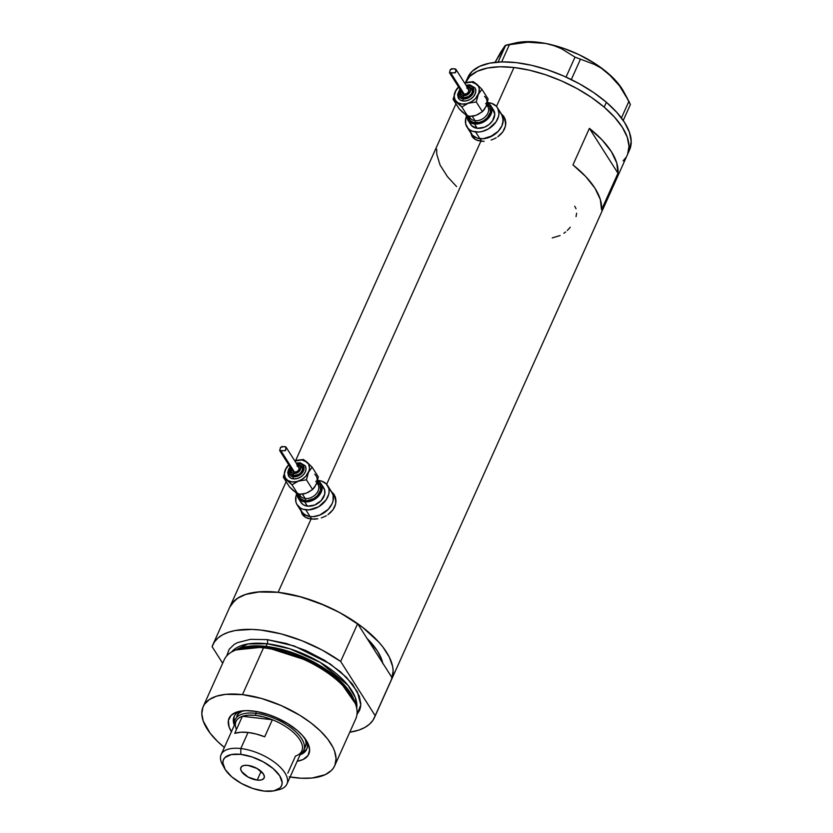 <?xml version="1.0" encoding="UTF-8"?>
<svg xmlns="http://www.w3.org/2000/svg" width="833" height="833" viewBox="0 0 833 833"><rect width="100%" height="100%" fill="white"/><g stroke="black" fill="none" stroke-linecap="round" stroke-linejoin="round"><path stroke-width="1.25" d="M481.547 141.287L479.902 138.705A18.024 13.161 147.5 0 1 471.27 133.759A18.024 13.161 -32.5 0 0 479.902 138.705L481.547 141.287M466.751 115.548L465.762 118.442L465.699 123.971L468.146 128.501L470.208 130.156L472.728 131.322L478.746 132.01L482.015 131.52L488.44 128.917L496.031 121.92L498.592 116.214L498.946 113.371L497.738 108.238L496.218 106.155L491.637 103.334L487.367 102.605A18.024 13.161 147.5 0 1 488.752 102.709A18.024 13.161 147.5 0 1 497.384 107.644A18.024 13.161 147.5 0 1 494.229 124.221A18.024 13.161 147.5 0 1 475.612 131.947L479.902 138.705L477.017 138.08L472.446 135.248L469.999 130.729L472.446 135.248L477.017 138.08L483.046 138.767L492.74 135.675L498.217 131.312L501.903 125.856L503.247 120.129L501.653 114.36A18.024 13.161 147.5 0 1 498.519 130.979A18.024 13.161 147.5 0 1 479.902 138.705L475.612 131.947A18.024 13.161 147.5 0 1 466.969 127.001L473.81 137.747A18.024 13.161 -32.5 0 0 475.164 139.423L473.456 137.143M311.729 519.146L310.084 516.564A18.024 13.161 147.5 0 1 301.452 511.629A18.024 13.161 -32.5 0 0 310.084 516.564L311.729 519.146M296.933 493.417L295.944 496.301L295.882 501.841L296.808 504.277L300.38 508.026L302.9 509.192L308.918 509.879L318.623 506.787L326.203 499.79L328.775 494.084L329.129 491.241L328.837 488.544L326.39 484.025L321.809 481.193L317.55 480.474A18.024 13.161 147.5 0 1 318.935 480.568A18.024 13.161 147.5 0 1 327.567 485.514A18.024 13.161 147.5 0 1 324.401 502.091A18.024 13.161 147.5 0 1 305.784 509.817L310.084 516.564L304.68 514.773L301.098 511.035L300.182 508.599L302.618 513.118L307.2 515.939L310.084 516.564A18.024 13.161 -32.5 0 0 328.702 508.838A18.024 13.161 -32.5 0 0 331.867 492.272A18.024 13.161 147.5 0 1 328.702 508.838A18.024 13.161 147.5 0 1 310.084 516.564L305.784 509.817A18.024 13.161 147.5 0 1 297.152 504.871L303.983 515.606A18.024 13.161 -32.5 0 0 305.347 517.293L303.639 515.013M504.35 117.255A18.774 13.713 -32.5 0 0 502.153 115.141M484.14 141.329L477.85 140.6L475.32 139.517L471.853 136.029L470.957 133.259L473.29 137.976L475.32 139.517L480.849 141.214L326.651 484.306L480.849 141.214L484.14 141.329M491.158 140.027L494.573 138.642L491.158 140.027M496.197 137.768L494.573 138.642L496.197 137.768M500.529 134.529L497.749 136.789L502.82 131.895L500.529 134.529M504.496 129L502.82 131.895L505.496 125.95L504.496 129M505.787 122.847L505.496 125.95L505.36 119.869L505.787 122.847M504.892 118.442L505.36 119.869L504.892 118.442M504.267 117.109L500.289 112.799L503.892 116.464M334.522 495.125A18.774 13.713 -32.5 0 0 332.336 493.011M314.322 519.198L308.033 518.47L305.492 517.376L302.035 513.888L301.13 511.129L303.472 515.835L305.492 517.376L311.021 519.084L278.107 592.315L311.021 519.084L317.81 518.792L314.322 519.198M321.34 517.897L324.755 516.512L321.34 517.897M326.38 515.637L324.755 516.512L326.38 515.637M330.711 512.389L327.931 514.659L332.992 509.765L330.711 512.389M334.679 506.87L332.992 509.765L335.678 503.809L334.679 506.87M335.97 500.716L335.678 503.809L335.543 497.728L335.97 500.716M335.074 496.312L335.543 497.728L335.074 496.312M334.45 494.969L330.472 490.668L334.064 494.333M576.04 208.739L574.718 206.24M576.051 216.601L576.603 213.227M567.294 230.47L570.303 227.253M563.868 233.282L565.617 231.938M552.237 237.915L560.13 235.531M382.92 663.828L381.785 659.726L377.474 651.094L367.041 638.432A78.115 35.715 24.2 0 1 382.774 663.162L392.166 677.916L375.194 715.693A88.621 40.515 24.2 0 1 374.486 717.505A88.621 40.515 24.2 0 1 349.756 732.217L358.836 730.093L364.698 727.542L369.425 724.262L372.945 720.285L375.194 715.693L340.666 661.454L357.649 623.678L339.187 612.317L318.914 602.936L298.12 596.126L278.107 592.315A88.621 40.515 24.2 0 1 362.792 627.468A88.621 40.515 24.2 0 1 391.468 679.728A88.621 40.515 -155.8 0 0 392.166 677.916L357.649 623.678A88.621 40.515 -155.8 0 0 229.793 607.07A88.621 40.515 24.2 0 1 278.107 592.315L301.525 597.053L325.734 605.768L341.27 613.452L362.188 627.01L378.682 641.993L382.93 647.074L389.303 657.091L392.655 666.577L393.145 671.013L391.448 679.759M374.486 717.505L629.519 150.034A88.621 40.515 -155.8 0 0 606.372 102.261L604.175 107.134A88.621 40.515 24.2 0 1 627.332 154.907A88.621 40.515 -155.8 0 0 598.656 102.657A88.621 40.515 -155.8 0 0 513.971 67.494L496.478 106.437L513.971 67.494A88.621 40.515 -155.8 0 0 465.657 82.248A88.621 40.515 24.2 0 1 522.333 68.733A88.621 40.515 24.2 0 1 604.175 107.134L606.372 102.261A88.621 40.515 -155.8 0 0 524.53 63.86A88.621 40.515 -155.8 0 0 467.844 77.375L465.376 82.873M617.961 173.233L601.53 209.791A88.621 40.515 -155.8 0 0 572.958 164.903L589.389 128.344A88.621 40.515 24.2 0 1 617.961 173.233L601.53 209.791L600.343 199.524L594.96 188.227L585.672 176.492L572.958 164.903L589.389 128.344L617.961 173.233L589.389 128.344L602.103 139.934L611.391 151.679L616.764 162.966L617.961 173.233M229.492 607.767L231.366 604.248L237.374 598.375L246.193 594.231L257.491 591.982L278.107 592.315L260.177 591.753L245.443 594.481L239.581 597.032L234.854 600.312L229.762 607.142M465.355 82.946L469.864 76.292L477.319 71.253L487.42 68.046L499.8 66.775L513.971 67.494L529.403 70.18L545.48 74.72L561.598 80.957L577.134 88.631L591.492 97.451L604.123 107.093L614.535 117.172L622.345 127.303L627.228 137.101L629.009 146.192L627.624 154.22M436.69 149.222L436.752 154.188L440.063 165.038L447.446 176.638L456.63 186.623M302.025 512.857L301.921 512.368A18.774 13.713 -32.5 0 0 302.868 515.169M302.358 514.45L302.035 513.888M333.814 494.292L331.669 492.563M334.751 496.843L335.959 501.976M471.842 134.988L471.749 134.509A18.774 13.713 -32.5 0 0 472.686 137.299M472.176 136.581L471.853 136.029M503.632 116.422L501.487 114.694M504.569 118.984L505.777 124.107M335.959 501.549A18.024 13.161 -32.5 0 0 334.397 496.249L327.567 485.514M310.084 516.564L313.218 516.637L319.768 515.086L328.4 509.182L332.086 503.726L333.075 500.831L333.138 495.302L331.836 492.22L333.138 495.302L333.075 500.831L332.086 503.726L328.4 509.182L319.768 515.086L313.218 516.637L310.084 516.564M505.777 123.68A18.024 13.161 -32.5 0 0 504.215 118.38L497.384 107.644M499.04 56.186L500.581 52.354L495.073 62.34L505.037 45.69L498.134 62.069L505.714 45.211L515.523 42.92A69.097 31.592 -155.8 0 1 545.563 43.431L553.768 45.586L561.411 48.689L575.009 57.123L566.034 77.084L575.009 57.123L594.533 64.453L601.364 68.233L607.892 73.106L613.983 79.052L619.471 85.82L628.915 101.282L621.418 117.963L628.915 101.282L630.383 104.542L623.23 120.462L630.383 104.542L624.427 93.286L619.471 85.82L607.892 73.106A69.097 31.592 -155.8 0 0 545.563 43.431L553.768 45.586L561.411 48.689L575.009 57.123L594.533 64.453L601.364 68.233L613.515 78.323L618.273 83.602L623.688 91.588M503.205 49.032L500.581 52.354L505.037 45.69L509.504 44.451L501.664 61.913L509.504 44.451L527.758 42.212L545.563 43.431L562.192 47.845L578.862 54.593L594.45 63.204L607.892 73.106A69.097 31.592 -155.8 0 1 623.636 91.505L627.749 99.096M571.303 79.572L580.268 59.622L571.303 79.572M505.714 45.211L527.758 42.212L545.563 43.431L530.121 41.65L515.45 42.931M623.094 160.894L625.729 157.76M627.613 154.251L629.009 146.233L627.239 137.143L622.366 127.355L614.587 117.214L604.175 107.134L591.555 97.492L577.207 88.662L561.671 80.988L545.553 74.751L529.476 70.201L514.044 67.504L499.862 66.775L487.472 68.035L477.361 71.242L469.895 76.261L465.376 82.915M629.509 150.065L631.206 141.36L629.436 132.27L624.563 122.482L616.774 112.34L606.372 102.261L593.742 92.619L579.393 83.789L563.858 76.115L547.739 69.878L531.662 65.318L516.231 62.631L502.06 61.902L489.669 63.162L479.548 66.369L472.082 71.388L467.563 78.031M300.078 754.823A39.807 18.201 -155.8 0 0 306.2 740.266A39.807 18.201 24.2 0 1 306.659 749.325A39.807 18.201 24.2 0 1 300.078 754.823M231.418 731.707A43.712 19.982 24.2 0 1 238.946 711.434A43.712 19.982 24.2 0 1 252.899 710.986A43.712 19.982 24.2 0 1 307.346 742.182A43.712 19.982 24.2 0 1 297.183 761.268L303.056 759.519L308.023 755.489L309.637 749.794L307.731 742.932L302.494 735.487L297.36 730.51L287.677 723.523L276.379 717.619L268.434 714.547L256.637 711.528L245.902 710.632L237.155 711.934L231.137 715.318L228.377 720.503L229.106 727.042L231.522 731.874M305.503 746.41L306.086 743.005L305.211 738.819A37.558 17.17 24.2 0 1 305.378 746.701L303.733 750.356A37.558 17.17 24.2 0 1 300.39 754.125A37.558 17.17 -155.8 0 0 295.194 731.239A37.558 17.17 -155.8 0 0 255.7 713.319A37.558 17.17 -155.8 0 0 234.625 724.564A37.558 17.17 24.2 0 1 235.229 719.566A37.558 17.17 24.2 0 1 255.7 713.319L256.512 711.507L255.7 713.319A37.558 17.17 24.2 0 1 291.581 728.209A37.558 17.17 24.2 0 1 303.733 750.356M302.317 752.501A39.807 18.201 -155.8 0 0 307.002 748.45M334.699 765.735L355.722 718.952A72.107 32.966 -155.8 0 0 332.398 676.438A72.107 32.966 -155.8 0 0 263.499 647.835L265.092 646.929A70.211 32.102 -155.8 0 0 237.186 649.407L234.844 650.375A72.107 32.966 24.2 0 1 263.499 647.835A72.107 32.966 -155.8 0 0 224.192 659.84L203.169 706.623A72.107 32.966 24.2 0 1 242.476 694.618L263.499 647.835L242.476 694.618A72.107 32.966 24.2 0 1 311.365 723.221A72.107 32.966 24.2 0 1 334.699 765.735A72.107 32.966 24.2 0 1 295.382 777.741A72.107 32.966 24.2 0 1 290.113 777.002M265.54 646.981A1.499 0.76 96.6 0 0 266.029 646.387L312.188 661.215L339.093 679.728L354.639 701.594A69.097 31.592 24.2 0 0 266.029 646.387L267.206 643.784A3.009 1.531 96.6 0 0 267.195 639.619L294.309 646.002L330.128 663.891L346.476 677.344L357.399 691.817L360.772 704.843L356.951 714.568L359.658 710.164L360.543 707.03L360.783 703.635L359.335 696.242L352.474 684.164L340.541 671.825L324.568 660.298L305.94 650.563L286.25 643.461L267.195 639.619A3.009 1.531 -83.4 0 1 267.206 643.784A69.097 31.592 -155.8 0 0 231.564 652.01L247.911 643.951L267.206 643.784L266.029 646.387A1.499 0.76 -83.4 0 1 265.54 646.981M355.274 703.489L339.739 681.175L312.323 662.152L265.092 646.929L236.051 649.907M356.68 708.248L355.327 697.575L347.986 685.288L320.351 662.495L290.019 648.845L267.206 643.784A69.097 31.592 -155.8 0 1 356.68 708.248M289.207 776.845L301.307 778.23L312.156 778.012L325.214 774.68L331.274 770.587L333.419 768.036L334.939 765.173L336.063 758.644L334.616 751.251L332.94 747.316L327.754 739.173L320.299 730.905L310.886 722.846L299.849 715.297L281.221 705.572L261.531 698.47L242.476 694.618L225.701 694.347L216.518 696.18L209.333 699.553L204.449 704.322L202.929 707.186L201.794 713.714L203.252 721.107L210.114 733.186L217.559 741.453L224.348 747.44A72.107 32.966 24.2 0 1 203.169 706.623M237.894 649.126A69.097 31.592 24.2 0 1 266.029 646.387L237.894 649.126M212.113 646.658A88.621 40.515 24.2 0 1 212.811 644.846A88.621 40.515 24.2 0 1 340.666 661.454L322.215 650.094L301.942 640.712L281.137 633.892L261.135 630.092L251.837 629.394L235.364 630.487L228.471 632.257L222.609 634.798L217.882 638.088L214.362 642.066L212.113 646.658L222.661 663.245L212.113 646.658M226.659 656.008L229.169 649.324L234.052 644.544L237.374 642.68L250.421 639.348L267.195 639.619M390.573 681.467L375.194 715.693L340.666 661.454L357.649 623.678L382.774 663.162L380.806 657.258L377.474 651.094L367.041 638.432A78.115 35.715 24.2 0 1 382.774 663.162M263.499 647.835A72.107 32.966 24.2 0 1 355.722 704.708L354.9 702.302A70.211 32.102 -155.8 0 0 265.092 646.929L263.499 647.835M234.479 715.859A39.807 18.201 -155.8 0 0 234.562 722.055M234.312 725.272A39.807 18.201 24.2 0 1 234.052 716.692A39.807 18.201 24.2 0 1 241.133 711.018A39.807 18.201 -155.8 0 0 234.312 725.272M302.192 752.563L305.534 750.304M236.749 716.203L238.654 713.381L242.872 710.809A37.558 17.17 24.2 0 0 236.874 715.911M236.437 729.531A36.048 16.483 24.2 0 1 242.382 716.297L272.36 719.743L264.696 736.799A36.048 16.483 -155.8 0 0 248.036 732.457L240.81 748.544A36.048 16.483 -155.8 0 0 222.359 764.371L224.525 768.37A31.841 14.557 24.2 0 1 240.82 754.375L240.81 748.544L248.036 732.457A36.048 16.483 -155.8 0 0 234.719 733.352L242.382 716.297A36.048 16.483 -155.8 0 0 236.051 721.399L221.151 754.542A36.048 16.483 24.2 0 1 240.81 748.544A36.048 16.483 24.2 0 1 275.254 762.841A36.048 16.483 24.2 0 1 286.916 784.103A36.048 16.483 24.2 0 1 276.369 790.153A36.048 16.483 -155.8 0 0 278.763 789.726A36.048 16.483 -155.8 0 0 281.429 768.432A36.048 16.483 -155.8 0 0 240.81 748.544L240.82 754.375L231.282 754.573L224.972 757.541L223.348 759.935L222.848 762.809L225.254 769.598L231.793 776.866L241.497 783.499L252.868 788.497L264.186 791.09A31.841 14.557 24.2 0 1 224.525 768.37M257.189 780.094L261.114 771.348L257.189 780.094L248.088 777.054L241.58 771.483L240.612 768.755L241.466 766.641L243.996 765.454L247.817 765.371A12.766 5.841 24.2 0 1 260.021 770.442A12.766 5.841 24.2 0 1 264.144 777.97A12.766 5.841 24.2 0 1 257.189 780.094A12.766 5.841 24.2 0 1 244.985 775.034A12.766 5.841 24.2 0 1 240.862 767.505A12.766 5.841 24.2 0 1 247.817 765.371L256.918 768.422L263.426 773.992L264.394 776.71L263.54 778.824L261.01 780.011L257.189 780.094M223.629 766.454A36.048 16.483 24.2 0 1 221.151 754.542M255.7 715.401L255.7 713.319L255.7 715.401L248.39 715.172L242.382 716.297A36.048 16.483 24.2 0 1 255.7 715.401A36.048 16.483 24.2 0 1 272.36 719.743L263.874 716.953L255.7 715.401M286.916 784.103L301.817 750.96A36.048 16.483 -155.8 0 0 272.36 719.743A36.048 16.483 24.2 0 1 299.786 739.725A36.048 16.483 24.2 0 1 295.486 756.062L287.812 773.128M272.36 719.743L264.696 736.799L256.2 734.019L248.036 732.457L240.716 732.228L234.719 733.352L242.382 716.297L272.36 719.743M264.186 791.09L273.724 790.892L280.034 787.935L281.658 785.54L282.158 782.656L279.753 775.867L273.214 768.609L263.509 761.976L252.139 756.978L240.82 754.375A31.841 14.557 24.2 0 1 276.691 771.941A31.841 14.557 24.2 0 1 274.349 790.756A31.841 14.557 24.2 0 1 264.186 791.09M485.566 103.615A12.016 8.778 147.5 0 1 489.273 115.048A12.016 8.778 147.5 0 1 475.039 122.743A1.499 0.76 96.6 0 0 475.039 120.66A10.517 7.674 -32.5 0 0 485.41 116.672A10.517 7.674 -32.5 0 0 488.221 107.436M458.056 97.451A9.767 7.133 -32.5 0 0 463.19 101.001A1.499 0.76 -83.4 0 1 463.179 98.919A8.257 6.029 147.5 0 1 460.243 89.579M460.816 88.902L458.671 92.723L459.066 96.378L460.711 98.096L463.179 98.919L467.615 98.242L472.54 94.327L473.883 90.401L472.623 87.101L469.208 85.518A1.499 0.76 -83.4 0 1 469.927 84.893A1.499 0.76 -83.4 0 1 470.301 85.164A1.499 0.76 96.6 0 0 469.927 84.893A1.499 0.76 96.6 0 0 469.208 85.518L466.272 85.716M460.18 95.243A6.758 4.936 -32.5 0 0 463.731 97.7A1.499 0.76 -83.4 0 1 463.731 95.618A5.258 3.842 147.5 0 1 461.107 90.932M461.149 90.839L460.836 93.286L462.148 95.097L464.647 95.639L467.469 94.733L469.687 92.692L470.53 90.193L469.739 88.09L467.563 87.09A1.499 0.76 -83.4 0 1 468.271 86.455A1.499 0.76 -83.4 0 1 468.656 86.736A1.499 0.76 96.6 0 0 468.271 86.455A1.499 0.76 96.6 0 0 467.563 87.09L466.647 87.069M467.178 82.352L465.231 82.925A13.515 9.871 147.5 0 1 471.676 82.113L464.679 83.123A13.515 9.871 147.5 0 1 465.231 82.925L471.676 82.113A13.515 9.871 147.5 0 1 476.799 84.248L471.676 82.113L473.206 81.624L467.178 82.352M449.518 72.721L462.607 93.286A3.603 2.634 -32.5 0 0 464.335 94.275L450.778 72.981L449.508 72.7L450.372 69.555L453.527 68.733M454.454 69.024L455.974 69.608L455.391 72.638L450.778 72.981L464.335 94.275A3.603 2.634 -32.5 0 0 468.052 92.734A3.603 2.634 -32.5 0 0 468.687 89.412L455.797 69.17L455.922 71.659L455.11 72.856L449.508 72.7L450.205 69.816L451.632 68.702L455.432 68.91M474.341 115.849L468 116.662L465.48 114.829M469.26 116.61L469.999 117.776A10.517 7.674 -32.5 0 0 475.039 120.66L472.259 116.287L475.039 120.66A10.517 7.674 -32.5 0 0 485.899 116.151A10.517 7.674 -32.5 0 0 487.742 106.489L486.701 104.854M468.021 120.254L470.77 124.586A13.515 9.871 -32.5 0 0 477.247 128.292L474.498 123.961A13.515 9.871 147.5 0 1 468.021 120.254A13.515 9.871 147.5 0 1 466.844 115.954L468.896 121.379L474.498 123.961L477.247 128.292L471.655 125.71L469.822 122.316M469.979 117.734A13.515 9.871 -32.5 0 0 469.614 119.921M466.969 127.001A18.024 13.161 147.5 0 1 466.636 115.808M463.512 113.09L459.275 108.998L453.1 99.294L457.765 102.709L461.815 104.052L466.626 103.729L471.447 101.782L475.549 98.513L478.86 92.973L479.235 88.756L478.413 86.268L473.206 81.624L476.799 84.248A13.515 9.871 147.5 0 1 478.319 94.41A13.515 9.871 147.5 0 1 468.261 103.25A13.515 9.871 147.5 0 1 456.692 101.918A13.515 9.871 147.5 0 1 455.172 91.755L454.172 96.055L455.078 99.898L461.826 106.957L468.261 103.25L476.237 101.949L478.319 94.41L481.932 89.287L476.799 84.248L481.932 89.287L488.107 99.002L486.035 106.53A13.515 9.871 -32.5 0 0 484.514 96.378M486.035 106.541L482.422 111.664L476.237 101.949L478.319 94.41L481.932 89.287L488.107 99.002L486.722 104.802L484.348 109.467L482.422 111.664L477.601 114.715M479.902 138.705A18.024 13.161 -32.5 0 0 498.519 130.979A18.024 13.161 -32.5 0 0 501.685 114.402L502.955 117.432L502.893 122.972L501.903 125.856L498.217 131.312L489.585 137.226L483.046 138.767L479.902 138.705M492.709 108.946L494.75 114.36L492.563 120.775L489.065 124.523L484.504 127.189L477.247 128.292A13.515 9.871 -32.5 0 0 491.21 122.503A13.515 9.871 -32.5 0 0 493.584 110.071L490.824 105.739A13.515 9.871 147.5 0 1 488.461 118.171A13.515 9.871 147.5 0 1 474.498 123.961L479.298 123.638L484.119 121.691L488.221 118.421L490.991 114.329L491.782 108.009L489.95 104.614L486.514 102.501M487.315 102.813A13.515 9.871 147.5 0 1 490.824 105.739M486.93 104.167L489.794 106.936L490.366 112.257L487.253 117.817L483.598 120.723L479.308 122.461L473.123 122.326L470.062 120.441L468.24 115.631M469.531 116.172A13.515 9.871 -32.5 0 0 475.976 115.37L468 116.662L461.826 106.957L468.261 103.25L476.237 101.949L482.422 111.664L475.976 115.37M455.214 68.931L455.807 69.181M466.959 88.423L467.532 88.548M468.042 88.787L468.927 91.13L466.897 93.671L463.752 94.15L462.294 92.14M471.457 88.027L472.353 91.797L471.384 93.942L468.542 96.566L463.731 97.7L460.357 95.628M459.191 86.445L455.172 91.755A13.515 9.871 147.5 0 1 458.598 86.996M475.174 88.163L475.83 90.943L475.102 94.046L473.102 97.003L470.135 99.366L466.657 100.772L463.19 101.001L460.264 100.033L458.317 98.002M457.858 93.681L459.243 90.599M455.974 90.193L453.1 99.294L461.826 106.957L468 116.662L459.275 108.998L453.1 99.294L455.974 90.193M458.785 86.622L456.859 88.829L458.785 86.622M467.563 87.09A5.258 3.842 147.5 0 1 470.145 91.869A5.258 3.842 147.5 0 1 463.731 95.618A1.499 0.76 96.6 0 0 463.731 97.7A6.758 4.936 -32.5 0 0 470.406 95.139A6.758 4.936 -32.5 0 0 472.207 89.193M469.208 85.518A8.257 6.029 147.5 0 1 473.269 93.036A8.257 6.029 147.5 0 1 463.179 98.919A1.499 0.76 96.6 0 0 463.19 101.001A9.767 7.133 -32.5 0 0 472.821 97.294A9.767 7.133 -32.5 0 0 475.435 88.725M469.52 116.828A10.517 7.674 -32.5 0 0 475.039 120.66A1.499 0.76 -83.4 0 1 475.039 122.743A12.016 8.778 147.5 0 1 468.302 116.651M451.507 73.065L450.195 72.908M315.738 481.484A12.016 8.778 147.5 0 1 319.456 492.907A12.016 8.778 147.5 0 1 305.222 500.612A1.499 0.76 96.6 0 0 305.222 498.53A10.517 7.674 -32.5 0 0 315.592 494.531A10.517 7.674 -32.5 0 0 318.404 485.295M288.239 475.31A9.767 7.133 -32.5 0 0 293.372 478.871A1.499 0.76 -83.4 0 1 293.362 476.788A8.257 6.029 147.5 0 1 290.425 467.438M290.998 466.772L288.853 470.593L289.249 474.248L290.884 475.966L293.362 476.788L297.798 476.112L301.754 473.404L304.066 468.271L302.806 464.96L299.391 463.377A1.499 0.76 -83.4 0 1 300.099 462.752A1.499 0.76 -83.4 0 1 300.484 463.033A1.499 0.76 96.6 0 0 300.099 462.752A1.499 0.76 96.6 0 0 299.391 463.377L296.454 463.585M290.363 473.102A6.758 4.936 -32.5 0 0 293.914 475.57A1.499 0.76 -83.4 0 1 293.903 473.477A5.258 3.842 147.5 0 1 291.279 468.792M291.321 468.698L291.019 471.155L292.331 472.957L294.82 473.498L297.652 472.603L299.859 470.562L300.713 468.063L299.922 465.959L297.745 464.949A1.499 0.76 -83.4 0 1 298.453 464.325A1.499 0.76 -83.4 0 1 298.839 464.595A1.499 0.76 96.6 0 0 298.453 464.325A1.499 0.76 96.6 0 0 297.745 464.949L296.829 464.929M297.36 460.222L295.413 460.784A13.515 9.871 147.5 0 1 301.858 459.983L294.861 460.993A13.515 9.871 147.5 0 1 295.413 460.784L301.858 459.983A13.515 9.871 147.5 0 1 306.981 462.117L301.858 459.983L303.389 459.493L297.36 460.222M279.69 450.591L292.779 471.155A3.603 2.634 -32.5 0 0 294.507 472.144L280.95 450.84L279.68 450.57L280.554 447.425L283.709 446.603M284.636 446.884L285.24 446.842M279.721 450.622L280.377 447.685L281.814 446.571L285.604 446.78M304.514 493.709L298.183 494.531L295.663 492.688M299.432 494.469L300.182 495.645A10.517 7.674 -32.5 0 0 305.222 498.53L302.431 494.156L305.222 498.53A10.517 7.674 -32.5 0 0 316.082 494.021A10.517 7.674 -32.5 0 0 317.925 484.348L316.884 482.713M298.204 498.124L300.952 502.455A13.515 9.871 -32.5 0 0 307.429 506.162L304.67 501.83A13.515 9.871 147.5 0 1 298.204 498.124A13.515 9.871 147.5 0 1 297.027 493.823L299.078 499.238L304.67 501.83L307.429 506.162L303.379 504.819L300.692 502.007L300.005 500.175M300.161 495.604A13.515 9.871 -32.5 0 0 299.797 497.79M297.152 504.871A18.024 13.161 147.5 0 1 296.819 493.677M293.685 490.96L289.457 486.868L283.282 477.153L287.947 480.568L291.998 481.911L296.798 481.589L301.619 479.641L305.732 476.372L309.043 470.832L309.501 467.979L308.595 464.137L303.389 459.493L306.981 462.117A13.515 9.871 147.5 0 1 308.502 472.28A13.515 9.871 147.5 0 1 298.443 481.11A13.515 9.871 147.5 0 1 286.875 479.777A13.515 9.871 147.5 0 1 285.355 469.614L284.355 473.915L285.261 477.767L292.008 484.816L298.443 481.11L306.419 479.818L308.502 472.28L312.115 467.157L306.981 462.117L312.115 467.157L318.289 476.861L316.217 484.4A13.515 9.871 -32.5 0 0 314.697 474.237M316.217 484.4L312.604 489.523L306.419 479.818L308.502 472.28L312.115 467.157L318.289 476.861L316.894 482.661L314.53 487.326L312.604 489.523L307.773 492.584M322.881 486.816L324.714 490.21L324.672 494.354L321.163 500.623L314.687 505.048L307.429 506.162A13.515 9.871 -32.5 0 0 321.392 500.362A13.515 9.871 -32.5 0 0 323.766 487.93L321.007 483.609A13.515 9.871 147.5 0 1 318.643 496.041A13.515 9.871 147.5 0 1 304.67 501.83L309.48 501.508L314.301 499.561L318.404 496.291L321.174 492.199L321.965 485.878L320.132 482.484L316.696 480.37M317.498 480.672A13.515 9.871 147.5 0 1 321.007 483.609M317.102 482.036L319.976 484.806L320.549 490.127L317.425 495.687L313.781 498.592L307.315 500.654L303.295 500.196L300.244 498.311L298.422 493.5M299.713 494.042A13.515 9.871 -32.5 0 0 306.159 493.23L298.183 494.531L292.008 484.816L298.443 481.11L306.419 479.818L312.604 489.523L306.159 493.23M298.224 466.647L299.182 468.427L298.599 470.135L297.079 471.54L294.507 472.144A3.603 2.634 -32.5 0 0 298.235 470.593A3.603 2.634 -32.5 0 0 298.87 467.282L285.979 447.04L285.573 450.497L280.95 450.84L294.507 472.144L293.018 471.447L292.477 470.01M285.386 446.8L286.25 448.269L285.282 450.715L279.68 450.57M297.142 466.293L297.714 466.418M301.64 465.897L302.535 469.666L300.775 472.8L298.724 474.435L293.914 475.57L290.54 473.488M289.374 464.314L285.355 469.614A13.515 9.871 147.5 0 1 288.78 464.856M305.357 466.032L306.013 468.802L305.284 471.915L303.285 474.872L300.317 477.226L296.84 478.631L293.372 478.871L290.436 477.903L288.499 475.872M288.041 471.551L289.426 468.458M286.156 468.052L283.282 477.153L292.008 484.816L298.183 494.531L289.457 486.868L283.282 477.153L286.156 468.052M288.968 464.491L287.031 466.699L288.968 464.491M297.745 464.949A5.258 3.842 147.5 0 1 300.328 469.739A5.258 3.842 147.5 0 1 293.903 473.477A1.499 0.76 96.6 0 0 293.914 475.57A6.758 4.936 -32.5 0 0 300.578 472.998A6.758 4.936 -32.5 0 0 302.389 467.063M299.391 463.377A8.257 6.029 147.5 0 1 303.451 470.895A8.257 6.029 147.5 0 1 293.362 476.788A1.499 0.76 96.6 0 0 293.372 478.871A9.767 7.133 -32.5 0 0 303.004 475.164A9.767 7.133 -32.5 0 0 305.617 466.584M299.693 494.698A10.517 7.674 -32.5 0 0 305.222 498.53A1.499 0.76 -83.4 0 1 305.222 500.612A12.016 8.778 147.5 0 1 298.485 494.521M285.282 446.821L285.99 447.05M281.679 450.924L280.377 450.778M455.974 103.802L295.559 460.732M286.146 481.672L212.811 644.846M278.763 789.726L274.349 790.756M458.514 98.325L457.556 94.858L459.941 89.11M466.022 85.237L469.927 84.893L474.987 87.84M460.493 95.847L459.816 93.077L460.722 90.328M466.803 86.465L468.281 86.465L471.894 88.59M288.687 476.195L287.739 472.728L288.582 469.302L290.123 466.969M296.204 463.096L300.109 462.752L305.159 465.709M290.675 473.717L289.999 470.937L290.904 468.198M296.985 464.325L298.464 464.325L302.077 466.449"/></g></svg>
